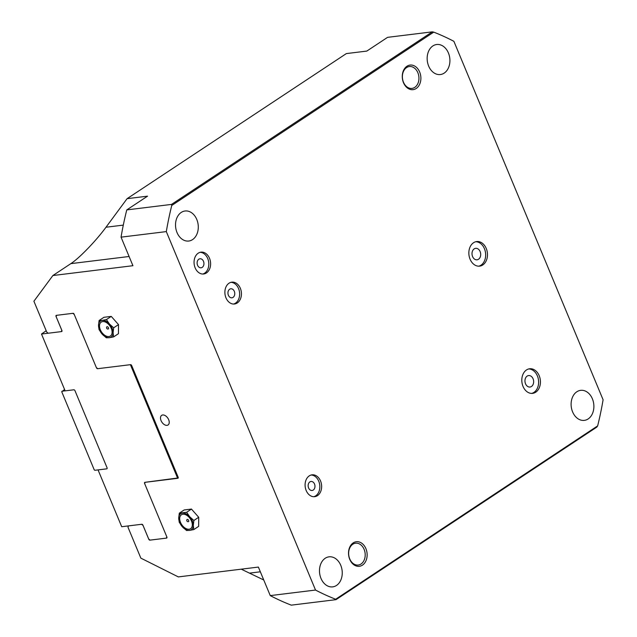<?xml version="1.0" encoding="UTF-8"?>
<svg xmlns="http://www.w3.org/2000/svg" width="637" height="637" viewBox="0 0 637 637"><rect width="100%" height="100%" fill="white"/><g stroke="black" fill="none" stroke-linecap="round" stroke-linejoin="round"><path stroke-width="0.96" d="M108.059 329.026A1.282 0.796 -123.5 0 0 108.258 327.434A1.282 0.796 -123.5 0 0 106.713 326.988A1.378 1.378 0 0 0 108.051 329.026M100.312 329.735A8.337 5.184 56.5 0 1 105.838 322.242A8.337 5.184 56.5 0 1 111.236 335.205A8.337 5.184 56.5 0 1 100.312 329.735M106.299 337.785L102.111 334.059A9.627 5.98 -123.5 0 0 109.397 337.706L106.299 337.785M99.038 329.584L98.512 325.411A9.627 5.98 -123.5 0 0 102.111 334.059L99.038 329.584M98.512 325.411L99.101 320.491L102.199 320.411A9.627 5.98 -123.5 0 0 98.512 325.411M102.199 320.411L106.419 319.591L109.484 324.066A9.627 5.98 -123.5 0 0 102.199 320.411M109.484 324.066L113.673 327.792L113.083 332.705A9.627 5.98 -123.5 0 0 109.484 324.066M113.083 332.705L113.617 336.885L109.397 337.706A9.627 5.98 -123.5 0 0 113.083 332.705M99.101 320.491L103.927 317.298L111.244 316.398L106.419 319.591M111.244 316.398L118.506 324.591L113.673 327.792M118.506 324.591L118.442 333.692L113.617 336.885M186.92 519.673A1.282 0.796 56.5 0 1 188.464 520.118A1.282 0.796 56.5 0 1 188.265 521.703A1.378 1.378 0 0 1 186.92 519.673M180.51 522.412A8.337 5.184 56.5 0 1 186.044 514.919A8.337 5.184 56.5 0 1 191.442 527.89A8.337 5.184 56.5 0 1 180.51 522.412M193.823 529.57L189.603 530.39A9.627 5.98 -123.5 0 0 193.29 525.39L193.823 529.57L198.648 526.369L198.712 517.276L193.879 520.469L193.29 525.39A9.627 5.98 -123.5 0 0 189.691 516.742A9.627 5.98 -123.5 0 0 182.405 513.096A9.627 5.98 -123.5 0 0 178.71 518.096A9.627 5.98 -123.5 0 0 182.309 526.735A9.627 5.98 -123.5 0 0 189.603 530.39L186.506 530.462L182.309 526.735L179.244 522.268L178.71 518.096L179.308 513.175L186.625 512.275L189.691 516.742L193.879 520.469M186.625 512.275L191.45 509.074L184.133 509.974L179.308 513.175M191.45 509.074L198.712 517.276M162.714 414.974A5.773 3.591 -123.5 0 0 161.679 415.348A5.773 3.591 -123.5 0 0 161.878 422.148A5.773 3.591 -123.5 0 0 168.057 424.983A5.773 3.591 -123.5 0 0 168.303 418.931A5.773 3.591 -123.5 0 0 162.714 414.974M406.557 67.594A11.004 8.233 83 0 0 402.863 80.397A11.004 8.233 83 0 0 412.012 88.392A11.004 8.233 83 0 0 418.843 76.472A11.004 8.233 83 0 0 409.328 66.551A11.004 8.233 83 0 0 406.557 67.594M406.947 66.248A12.382 9.26 83 0 0 406.884 87.556A12.382 9.26 83 0 0 420.89 78.287A12.382 9.26 83 0 0 406.947 66.248M352.81 544.245A11.004 8.233 83 0 0 349.116 557.049A11.004 8.233 83 0 0 358.265 565.043A11.004 8.233 83 0 0 365.097 553.123A11.004 8.233 83 0 0 355.581 543.202A11.004 8.233 83 0 0 352.81 544.245M353.201 542.899A12.382 9.26 83 0 0 353.137 564.207A12.382 9.26 83 0 0 367.143 554.938A12.382 9.26 83 0 0 353.201 542.899M309.861 481.906A4.539 3.4 83 0 0 308.34 487.186A4.539 3.4 83 0 0 312.114 490.482A4.539 3.4 83 0 0 314.933 485.569A4.539 3.4 83 0 0 311.007 481.476A4.539 3.4 83 0 0 309.861 481.906M229.654 289.222A4.539 3.4 83 0 0 228.134 294.509A4.539 3.4 83 0 0 231.908 297.805A4.539 3.4 83 0 0 234.727 292.885A4.539 3.4 83 0 0 230.801 288.792A4.539 3.4 83 0 0 229.654 289.222M198.824 259.211A4.539 3.4 83 0 0 197.303 264.498A4.539 3.4 83 0 0 201.077 267.795A4.539 3.4 83 0 0 203.896 262.874A4.539 3.4 83 0 0 199.97 258.781A4.539 3.4 83 0 0 198.824 259.211M527.149 376.101A5.773 4.324 83 0 0 525.207 382.829A5.773 4.324 83 0 0 530.016 387.025A5.773 4.324 83 0 0 533.599 380.759A5.773 4.324 83 0 0 528.606 375.559A5.773 4.324 83 0 0 527.149 376.101M474.191 248.884A5.773 4.324 83 0 0 472.256 255.604A5.773 4.324 83 0 0 477.057 259.8A5.773 4.324 83 0 0 480.64 253.542A5.773 4.324 83 0 0 475.648 248.334A5.773 4.324 83 0 0 474.191 248.884M313.794 496.725A11.004 8.233 83 0 0 319.734 484.98A11.004 8.233 83 0 0 311.127 475.019M309.256 475.879A11.004 8.233 83 0 0 305.561 488.683A11.004 8.233 83 0 0 314.71 496.677A11.004 8.233 83 0 0 321.542 484.757A11.004 8.233 83 0 0 312.026 474.836A11.004 8.233 83 0 0 309.256 475.879M233.588 304.04A11.004 8.233 83 0 0 239.528 292.295A11.004 8.233 83 0 0 230.928 282.334M229.049 283.194A11.004 8.233 83 0 0 225.355 296.006A11.004 8.233 83 0 0 234.504 304A11.004 8.233 83 0 0 241.335 292.072A11.004 8.233 83 0 0 231.82 282.159A11.004 8.233 83 0 0 229.049 283.194M531.712 393.403A12.382 9.26 83 0 0 538.504 380.162A12.382 9.26 83 0 0 528.71 368.95M526.488 369.954A12.382 9.26 83 0 0 522.34 384.358A12.382 9.26 83 0 0 532.628 393.355A12.382 9.26 83 0 0 540.311 379.939A12.382 9.26 83 0 0 529.61 368.783A12.382 9.26 83 0 0 526.488 369.954M478.761 266.186A12.382 9.26 83 0 0 485.545 252.937A12.382 9.26 83 0 0 475.751 241.734M473.538 242.729A12.382 9.26 83 0 0 469.381 257.141A12.382 9.26 83 0 0 479.669 266.131A12.382 9.26 83 0 0 487.361 252.722A12.382 9.26 83 0 0 476.651 241.558A12.382 9.26 83 0 0 473.538 242.729M202.757 274.029A11.004 8.233 83 0 0 208.697 262.285A11.004 8.233 83 0 0 200.09 252.324M198.218 253.184A11.004 8.233 83 0 0 194.524 265.995A11.004 8.233 83 0 0 203.673 273.99A11.004 8.233 83 0 0 210.505 262.062A11.004 8.233 83 0 0 200.989 252.148A11.004 8.233 83 0 0 198.218 253.184M336.519 585.435A15.129 11.323 -97 0 1 332.713 586.868A15.129 11.323 -97 0 1 319.631 573.228A15.129 11.323 -97 0 1 329.018 556.834A15.129 11.323 -97 0 1 341.599 567.822A15.129 11.323 -97 0 1 336.519 585.435M588.15 418.947A15.129 11.323 -97 0 1 584.336 420.372A15.129 11.323 -97 0 1 571.254 406.74A15.129 11.323 -97 0 1 580.649 390.346A15.129 11.323 -97 0 1 593.23 401.334A15.129 11.323 -97 0 1 588.15 418.947M192.565 239.6A15.129 11.323 -97 0 1 188.751 241.025A15.129 11.323 -97 0 1 175.669 227.393A15.129 11.323 -97 0 1 185.064 210.998A15.129 11.323 -97 0 1 197.637 221.987A15.129 11.323 -97 0 1 192.565 239.6M444.188 73.112A15.129 11.323 -97 0 1 440.382 74.537A15.129 11.323 -97 0 1 427.3 60.905A15.129 11.323 -97 0 1 436.687 44.51A15.129 11.323 -97 0 1 449.268 55.499A15.129 11.323 -97 0 1 444.188 73.112M127.074 198.68L346.345 53.596L366.808 51.079L387.575 37.344L432.3 31.85A368.043 255.095 -163.8 0 1 433.741 32.129A297.065 222.345 -97 0 1 453.886 41.325L603.096 399.773A297.065 222.345 -97 0 1 597.649 425.89A368.043 134.471 -51.6 0 1 596.821 427.093L336.017 599.656A368.043 134.471 -51.6 0 1 335.659 599.242A297.065 222.345 -97 0 1 315.522 590.053L166.313 231.597L121.046 237.155A297.065 222.345 -97 0 1 126.771 209.907L147.537 196.164L127.074 198.68L105.997 227.234C96.036 240.85 79.283 258.208 70.85 263.638L52.879 275.534L33.904 301.229L46.764 332.108L48.181 333.231L61.399 331.606L61.789 330.261L56.032 316.43A1.099 0.685 56.5 0 1 56.144 315.426A1.099 0.685 56.5 0 1 56.343 315.355L73 313.308A1.099 0.685 56.5 0 1 74.139 314.208L96.346 367.565L97.764 368.688L130.537 364.659A1.099 0.685 56.5 0 1 131.676 365.558L178.153 477.217A1.099 0.685 56.5 0 1 178.034 478.22A1.099 0.685 56.5 0 1 177.834 478.291L145.069 482.32L144.679 483.666L166.886 537.023A1.099 0.685 56.5 0 1 166.767 538.026A1.099 0.685 56.5 0 1 166.576 538.098L149.918 540.144A1.099 0.685 56.5 0 1 148.779 539.244L143.022 525.414L141.605 524.291L128.387 525.915L127.997 527.261L140.849 558.139L178.328 576.907L258.375 567.073L270.255 595.611L315.522 590.053M121.046 237.155L132.926 265.701L52.879 275.534M335.659 599.242L597.649 425.89M166.313 231.597A297.065 222.345 -97 0 1 171.751 205.48L433.741 32.129M171.751 205.48A368.043 255.095 -163.8 0 1 171.496 204.413L126.771 209.907M336.017 599.656L291.292 605.15A297.065 222.345 -97 0 1 270.255 595.611M263.75 579.981L241.232 569.175M171.496 204.413L432.3 31.85M61.399 331.606L61.988 331.216M64.576 389.486L61.749 391.787L94.244 469.851L94.809 470.297L106.761 468.832A1.099 0.685 -123.5 0 0 106.952 468.768A1.099 0.685 -123.5 0 0 107.056 467.765L74.975 390.688A1.099 0.685 -123.5 0 0 73.836 389.796L65.149 390.863L41.501 334.043L46.19 330.746M166.79 536.8L166.408 538.114L150.117 540.112L148.692 538.99L142.935 525.159A1.099 0.685 -123.5 0 0 141.804 524.259L121.707 526.727L98.05 469.907L106.745 468.84A1.099 0.685 -123.5 0 0 106.944 468.768M41.501 334.043L48.173 333.223M61.415 331.598L61.598 331.574A1.099 0.685 -123.5 0 0 61.789 331.503A1.099 0.685 -123.5 0 0 61.908 330.499L56.152 316.661L56.542 315.331M61.908 391.245L65.149 390.847M131.103 364.834L130.402 364.675L177.675 478.307L178.233 477.463M96.378 367.589L96.466 367.796A1.099 0.685 -123.5 0 0 97.604 368.696L97.756 368.68M72.849 313.324L74.218 314.415M178.233 477.933L144.902 482.328A1.099 0.685 -123.5 0 0 144.71 482.4A1.099 0.685 -123.5 0 0 144.591 483.403L144.687 483.634M166.966 537.739L166.408 538.114M260.342 571.795L249.951 573.077M123.299 225.108L105.997 227.234M129.088 256.488L70.85 263.638"/></g></svg>
